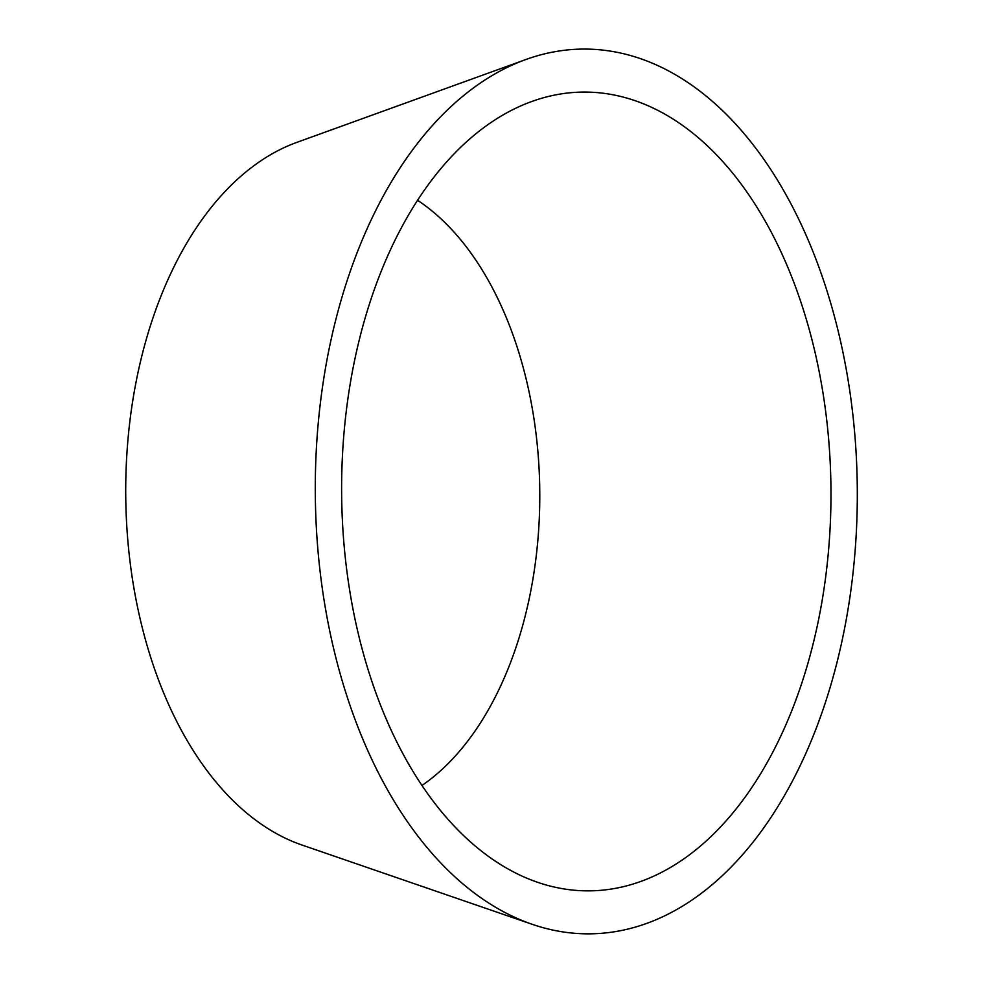 <?xml version="1.0" encoding="UTF-8"?>
<svg xmlns="http://www.w3.org/2000/svg" width="983" height="983" viewBox="0 0 983 983"><rect width="100%" height="100%" fill="white"/><g stroke="black" fill="none" stroke-linecap="round" stroke-linejoin="round"><path stroke-width="1.47" d="M830.819 479.913A399.405 244.681 -90.4 0 1 537.615 882.304A399.405 244.681 -90.4 0 1 341.777 503.161A399.405 244.681 -90.4 0 1 531.557 101.568A399.405 244.681 -90.4 0 1 830.819 479.913M417.492 200.237A316.452 193.86 -90.4 0 1 539.655 484.189A316.452 193.86 -90.4 0 1 422.026 785.417M532.368 924.364L302.1 845.073A359.446 220.192 -90.4 0 1 125.861 503.861A359.446 220.192 -90.4 0 1 296.645 142.449L525.659 59.594A442.399 271.013 -90.4 0 1 857.139 478.66A442.399 271.013 -90.4 0 1 532.368 924.364A442.399 271.013 -90.4 0 1 315.457 504.414A442.399 271.013 -90.4 0 1 525.659 59.594"/></g></svg>
